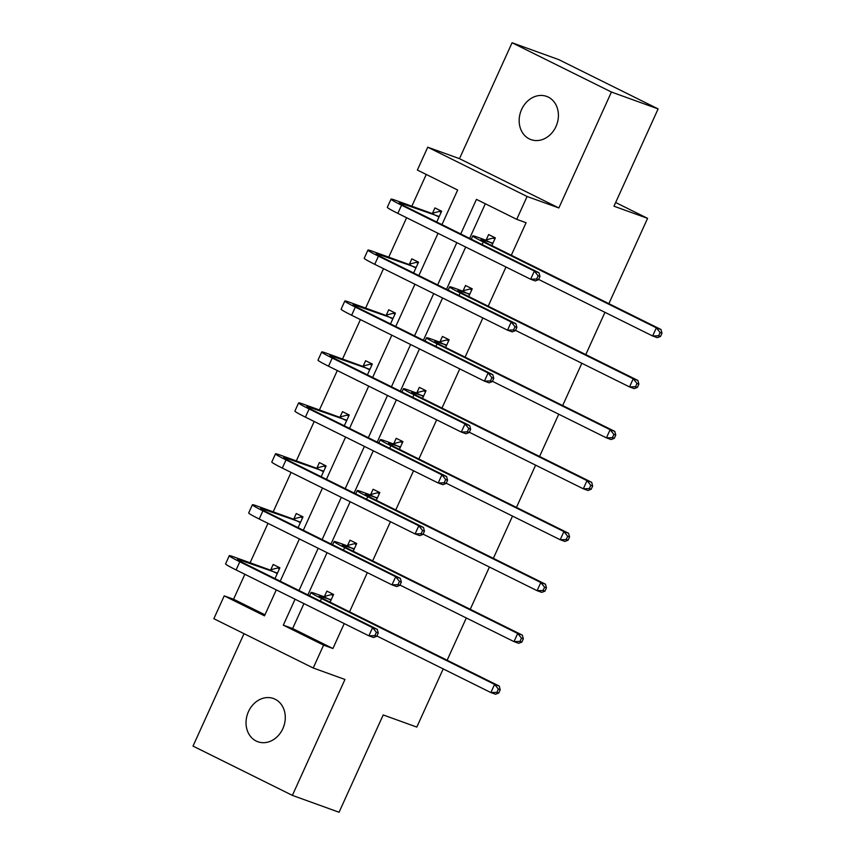 <?xml version="1.0" encoding="UTF-8"?>
<svg xmlns="http://www.w3.org/2000/svg" width="855" height="855" viewBox="0 0 855 855"><rect width="100%" height="100%" fill="white"/><g stroke="black" fill="none" stroke-linecap="round" stroke-linejoin="round"><path stroke-width="1.28" d="M521.603 109.483A22.978 19.141 -70.1 0 0 530.987 139.621A22.978 19.141 -70.1 0 0 555.974 126.529A22.978 19.141 -70.1 0 0 546.601 96.391A22.978 19.141 -70.1 0 0 521.603 109.483M248.474 711.606A22.978 19.141 -70.1 0 0 257.847 741.745A22.978 19.141 -70.1 0 0 282.845 728.652A22.978 19.141 -70.1 0 0 273.461 698.514A22.978 19.141 -70.1 0 0 248.474 711.606M441.96 224.63L457.66 190.034L417.379 170.06L427.746 147.199L527.097 196.49L516.73 219.34L476.449 199.365L460.76 233.949M459.488 158.667L558.849 207.957L611.432 92.03L658.115 108.906L558.753 59.615L512.07 42.75L459.488 158.667L427.746 147.199M244.017 633.673L193.016 746.094L292.378 795.385L344.96 679.469L313.219 668.001L213.857 618.71L224.224 595.86L264.505 615.835L276.283 589.875M244.872 574.304L233.565 599.227L224.224 595.86M426.25 174.463L411.843 206.215M406.617 217.726L388.736 257.152M383.51 268.662L365.63 308.089M360.404 319.61L342.524 359.036M337.298 370.546L319.417 409.973M314.191 421.483L296.311 460.909M291.085 472.42L273.205 511.846M267.978 523.356L250.088 562.793M611.432 92.03L512.07 42.75M443.2 668.909L416.813 727.081L383.2 714.94L339.061 812.25L292.378 795.385M658.115 108.906L613.976 206.205L647.588 218.346L615.653 202.507M647.588 218.346L608.888 303.653M604.955 312.332L585.782 354.601M581.838 363.268L562.676 405.537M558.732 414.215L539.569 456.474M535.625 465.152L516.463 507.41M512.519 516.089L493.356 558.347M489.413 567.025L470.25 609.294M466.306 617.962L447.133 660.231M233.565 599.227L264.975 614.809M264.334 583.954L271.056 587.289M274.989 578.611L279.884 567.806L273.173 564.482L270.768 569.772M287.451 533.018L294.163 536.352M298.096 527.674L302.991 516.869L296.279 513.534L293.874 518.835M310.557 482.081L317.269 485.405M321.202 476.737L326.108 465.932L319.385 462.598L316.981 467.899M333.664 431.144L340.376 434.468M344.309 425.79L349.214 414.985L342.492 411.661L340.087 416.962M356.77 380.197L363.482 383.532M367.415 374.853L372.32 364.048L365.598 360.725L363.204 366.026M379.877 329.261L386.588 332.595M390.521 323.917L395.427 313.112L388.715 309.777L386.31 315.078M402.983 278.324L409.695 281.658M413.628 272.98L418.533 262.175L411.821 258.841L409.417 264.142M426.089 227.387L432.801 230.711M436.734 222.033L441.64 211.238L434.928 207.904L432.523 213.205M303.952 603.609L292.634 628.532L332.916 648.518L344.223 623.584M349.556 611.827L367.329 572.647M372.662 560.891L390.436 521.71M395.78 509.943L413.553 470.763M418.886 459.007L436.659 419.826M441.992 408.07L459.766 368.89M465.099 357.134L482.872 317.953M488.205 306.197L505.978 267.017M511.311 255.25L526.071 222.717L516.73 219.34M485.319 203.768L469.63 238.353M465.697 247.031L446.524 289.289M442.591 297.968L423.417 340.237M419.484 348.915L400.311 391.173M396.378 399.851L377.205 442.11M373.272 450.788L354.098 493.046M350.165 501.725L330.992 543.994M327.059 552.661L307.886 594.93M318.049 610.598L324.761 613.933M330.094 602.166L333.6 594.449L326.877 591.115L324.473 596.416M341.156 559.662L347.867 562.985M353.201 551.229L356.706 543.513L349.984 540.178L347.579 545.479M364.262 508.714L370.974 512.049M376.307 500.293L379.812 492.566L373.101 489.242L370.696 494.543M387.368 457.778L394.08 461.112M399.413 449.356L402.919 441.629L396.207 438.305L393.802 443.606M410.475 406.841L417.187 410.176M422.52 398.409L426.025 390.692L419.313 387.358L416.909 392.659M433.581 355.904L440.293 359.228M445.626 347.472L449.132 339.756L442.42 336.421L440.015 341.722M456.688 304.968L463.399 308.292M468.732 296.535L472.238 288.819L465.526 285.485L463.121 290.786M479.794 254.021L486.506 257.355M491.839 245.599L495.344 237.872L488.633 234.548L486.228 239.849M558.849 207.957L527.097 196.49M332.916 648.518L323.585 645.14L313.219 668.001M280.216 581.208L299.389 538.939M303.322 530.26L322.495 488.002M326.428 479.324L345.602 437.065M349.535 428.387L368.708 386.129M372.641 377.45L391.814 335.181M395.747 326.503L414.921 284.245M418.854 275.567L438.027 233.308M295.082 599.205L283.304 625.155L323.585 645.14M456.827 242.628L437.653 284.897M433.72 293.575L414.547 335.833M410.614 344.512L391.44 386.77M387.507 395.448L368.334 437.707M364.401 446.385L345.228 488.654M341.295 497.321L322.121 539.591M318.188 548.269L299.015 590.527M292.634 628.532L283.304 625.155M319.011 611.079L317.996 610.705M265.307 584.435L264.291 584.072M288.413 533.499L287.398 533.125M342.118 560.143L341.102 559.769M311.519 482.562L310.504 482.188M365.224 509.195L364.209 508.832M334.626 431.615L333.61 431.251M388.33 458.259L387.315 457.895M357.732 380.678L356.717 380.315M411.437 407.322L410.421 406.959M380.838 329.741L379.823 329.378M434.543 356.385L433.528 356.011M403.945 278.805L402.929 278.431M457.649 305.449L456.634 305.075M427.051 227.868L426.036 227.494M480.767 254.501L479.741 254.138M333.204 595.304L331.334 594.62L333.108 595.508M331.195 599.75L322.1 596.94A17.955 0.941 24.4 0 0 319.172 596.192A17.955 0.941 24.4 0 0 326.183 600.231L499.256 686.084L500.228 689.761L498.369 689.077L496.883 692.347L498.754 693.02L500.228 689.761M498.754 693.02L495.547 694.249L490.877 692.561L494.585 684.395L321.512 598.543A26.933 1.411 -155.6 0 1 310.996 592.483A26.933 1.411 -155.6 0 1 315.377 593.616L323.703 596.619L331.334 594.62M496.883 692.347L490.877 692.561L376.884 636.002M498.369 689.077L494.585 684.395L499.256 686.084M330.415 599.954L323.703 596.619M279.5 568.661L277.629 567.987L279.403 568.864M376.756 636.28L378.241 633.01L376.371 632.337L374.885 635.607L376.756 636.28L373.55 637.499L368.89 635.821L372.588 627.656L239.806 561.788A26.933 1.411 -155.6 0 1 229.279 555.718A26.933 1.411 -155.6 0 1 233.672 556.851L269.998 569.975L277.629 567.987M277.48 573.107L240.383 560.185A17.955 0.941 24.4 0 0 237.455 559.427A17.955 0.941 24.4 0 0 244.466 563.466L377.258 629.344L378.241 633.01M374.885 635.607L368.89 635.821L236.098 569.943A26.933 1.411 -155.6 0 1 225.581 563.883L229.279 555.718M376.371 632.337L372.588 627.656L377.258 629.344M276.71 573.31L269.998 569.975M356.311 544.368L354.44 543.684L356.225 544.571M354.301 548.814L345.206 546.003A17.955 0.941 24.4 0 0 342.278 545.244A17.955 0.941 24.4 0 0 349.289 549.295L522.362 635.137L523.335 638.813L521.475 638.14L519.99 641.41L521.86 642.084L523.335 638.813M521.86 642.084L518.654 643.302L513.994 641.613L517.692 633.459L344.629 547.606A26.933 1.411 -155.6 0 1 334.102 541.536A26.933 1.411 -155.6 0 1 338.495 542.679L346.809 545.682L354.44 543.684M519.99 641.41L513.994 641.613L399.99 585.066M521.475 638.14L517.692 633.459L522.362 635.137M353.521 549.006L346.809 545.682M379.417 493.421L377.547 492.747L379.331 493.634M377.408 497.867L368.313 495.066A17.955 0.941 24.4 0 0 365.384 494.308A17.955 0.941 24.4 0 0 372.395 498.358L545.469 584.2L546.441 587.877L544.582 587.203L543.096 590.463L544.966 591.147L546.441 587.877M544.966 591.147L541.76 592.365L537.1 590.677L540.798 582.511L367.736 496.67A26.933 1.411 -155.6 0 1 357.208 490.599A26.933 1.411 -155.6 0 1 361.601 491.732L369.916 494.746L377.547 492.747M543.096 590.463L537.1 590.677L423.097 534.129M544.582 587.203L540.798 582.511L545.469 584.2M376.627 498.07L369.916 494.746M302.606 517.724L300.736 517.051L302.51 517.927M399.862 585.344L401.348 582.073L399.477 581.4L397.992 584.67L399.862 585.344L396.667 586.562L391.996 584.873L395.694 576.719L262.913 510.841A26.933 1.411 -155.6 0 1 252.385 504.781A26.933 1.411 -155.6 0 1 256.778 505.914L293.105 519.038L300.736 517.051M300.597 522.17L263.49 509.249A17.955 0.941 24.4 0 0 260.561 508.49A17.955 0.941 24.4 0 0 267.572 512.53L400.364 578.397L401.348 582.073M397.992 584.67L391.996 584.873L259.204 519.006A26.933 1.411 -155.6 0 1 248.687 512.947L252.385 504.781M399.477 581.4L395.694 576.719L400.364 578.397M299.816 522.373L293.105 519.038M325.712 466.787L323.842 466.103L325.616 466.99M422.969 534.407L424.454 531.137L422.584 530.463L421.098 533.723L422.969 534.407L419.773 535.625L415.103 533.937L418.8 525.772L286.019 459.905A26.933 1.411 -155.6 0 1 275.492 453.845A26.933 1.411 -155.6 0 1 279.884 454.978L316.211 468.102L323.842 466.103M323.703 471.233L286.596 458.301A17.955 0.941 24.4 0 0 283.668 457.553A17.955 0.941 24.4 0 0 290.679 461.593L423.471 527.46L424.454 531.137M421.098 533.723L415.103 533.937L282.31 468.07A26.933 1.411 -155.6 0 1 271.794 462.01L275.492 453.845M422.584 530.463L418.8 525.772L423.471 527.46M322.923 471.436L316.211 468.102M402.523 442.484L400.653 441.811L402.438 442.698M400.514 446.93L391.419 444.13A17.955 0.941 24.4 0 0 388.491 443.371A17.955 0.941 24.4 0 0 395.502 447.411L568.575 533.264L569.558 536.94L567.688 536.267L566.202 539.526L568.073 540.2L569.558 536.94M568.073 540.2L564.866 541.429L560.207 539.74L563.905 531.575L390.842 445.733A26.933 1.411 -155.6 0 1 380.315 439.662A26.933 1.411 -155.6 0 1 384.707 440.795L393.022 443.798L400.653 441.811M566.202 539.526L560.207 539.74L446.203 483.193M567.688 536.267L563.905 531.575L568.575 533.264M399.734 447.133L393.022 443.798M425.63 391.547L423.759 390.874L425.544 391.75M423.62 395.993L414.525 393.193A17.955 0.941 24.4 0 0 411.597 392.434A17.955 0.941 24.4 0 0 418.608 396.474L591.681 482.327L592.665 486.003L590.794 485.33L589.309 488.59L591.179 489.263L592.665 486.003M591.179 489.263L587.973 490.492L583.313 488.804L587.011 480.638L413.948 394.786A26.933 1.411 -155.6 0 1 403.421 388.726A26.933 1.411 -155.6 0 1 407.814 389.859L416.129 392.862L423.759 390.874M589.309 488.59L583.313 488.804L469.31 432.256M590.794 485.33L587.011 480.638L591.681 482.327M422.84 396.196L416.129 392.862M448.747 340.611L446.866 339.927L448.651 340.814M446.727 345.057L437.632 342.246A17.955 0.941 24.4 0 0 434.703 341.498A17.955 0.941 24.4 0 0 441.725 345.538L614.788 431.39L615.771 435.056L613.901 434.383L612.415 437.653L614.285 438.326L615.771 435.056M614.285 438.326L611.09 439.545L606.419 437.867L610.117 429.702L437.055 343.849A26.933 1.411 -155.6 0 1 426.538 337.789A26.933 1.411 -155.6 0 1 430.92 338.922L439.235 341.925L446.866 339.927M612.415 437.653L606.419 437.867L492.416 381.309M613.901 434.383L610.117 429.702L614.788 431.39M445.947 345.26L439.235 341.925M348.819 415.851L346.948 415.167L348.733 416.054M446.075 483.46L447.56 480.2L445.69 479.527L444.205 482.786L446.075 483.46L442.879 484.689L438.209 483L441.907 474.835L309.125 408.968A26.933 1.411 -155.6 0 1 298.609 402.908A26.933 1.411 -155.6 0 1 302.991 404.041L339.317 417.165L346.948 415.167M346.809 420.286L309.702 407.365A17.955 0.941 24.4 0 0 306.774 406.606A17.955 0.941 24.4 0 0 313.796 410.657L446.577 476.524L447.56 480.2M444.205 482.786L438.209 483L305.417 417.133A26.933 1.411 -155.6 0 1 294.9 411.063L298.609 402.908M445.69 479.527L441.907 474.835L446.577 476.524M346.029 420.489L339.317 417.165M371.925 364.903L370.055 364.23L371.84 365.117M469.181 432.523L470.667 429.263L468.797 428.579L467.322 431.85L469.181 432.523L465.986 433.752L461.315 432.064L465.013 423.898L332.232 358.031A26.933 1.411 -155.6 0 1 321.715 351.961A26.933 1.411 -155.6 0 1 326.097 353.094L362.424 366.229L370.055 364.23M369.916 369.349L332.809 356.428A17.955 0.941 24.4 0 0 329.88 355.669A17.955 0.941 24.4 0 0 336.902 359.72L469.684 425.587L470.667 429.263M467.322 431.85L461.315 432.064L328.523 366.197A26.933 1.411 -155.6 0 1 318.007 360.126L321.715 351.961M468.797 428.579L465.013 423.898L469.684 425.587M369.136 369.552L362.424 366.229M395.031 313.967L393.161 313.293L394.946 314.17M492.288 381.587L493.773 378.316L491.903 377.643L490.428 380.913L492.288 381.587L489.092 382.805L484.422 381.127L488.12 372.962L355.338 307.095A26.933 1.411 -155.6 0 1 344.822 301.024A26.933 1.411 -155.6 0 1 349.203 302.157L385.53 315.281L393.161 313.293M393.022 318.413L355.915 305.491A17.955 0.941 24.4 0 0 352.987 304.733A17.955 0.941 24.4 0 0 360.008 308.773L492.79 374.65L493.773 378.316M490.428 380.913L484.422 381.127L351.629 315.249A26.933 1.411 -155.6 0 1 341.113 309.189L344.822 301.024M491.903 377.643L488.12 372.962L492.79 374.65M392.242 318.616L385.53 315.281M471.853 289.674L469.972 288.99L471.757 289.877M469.833 294.109L460.738 291.309A17.955 0.941 24.4 0 0 457.81 290.55A17.955 0.941 24.4 0 0 464.831 294.601L637.894 380.443L638.877 384.119L637.007 383.446L635.522 386.716L637.392 387.39L638.877 384.119M637.392 387.39L634.196 388.608L629.526 386.92L633.224 378.765L460.161 292.912A26.933 1.411 -155.6 0 1 449.645 286.842A26.933 1.411 -155.6 0 1 454.026 287.985L462.341 290.989L469.972 288.99M635.522 386.716L629.526 386.92L515.522 330.372M637.007 383.446L633.224 378.765L637.894 380.443M469.053 294.312L462.341 290.989M418.138 263.03L416.267 262.346L418.052 263.233M515.394 330.65L516.88 327.38L515.009 326.706L513.534 329.977L515.394 330.65L512.198 331.868L507.528 330.18L511.226 322.025L378.444 256.147A26.933 1.411 -155.6 0 1 367.928 250.088A26.933 1.411 -155.6 0 1 372.31 251.22L408.637 264.345L416.267 262.346M416.129 267.476L379.022 254.555A17.955 0.941 24.4 0 0 376.104 253.796A17.955 0.941 24.4 0 0 383.115 257.836L515.896 323.703L516.88 327.38M513.534 329.977L507.528 330.18L374.736 264.313A26.933 1.411 -155.6 0 1 364.219 258.253L367.928 250.088M515.009 326.706L511.226 322.025L515.896 323.703M415.348 267.679L408.637 264.345M494.96 238.727L493.079 238.053L494.863 238.94M492.94 243.173L483.845 240.373A17.955 0.941 24.4 0 0 480.927 239.614A17.955 0.941 24.4 0 0 487.938 243.654L661.001 329.506L661.984 333.183L660.113 332.51L658.628 335.769L660.498 336.453L661.984 333.183M660.498 336.453L657.303 337.672L652.632 335.983L656.33 327.818L483.267 241.976A26.933 1.411 -155.6 0 1 472.751 235.905A26.933 1.411 -155.6 0 1 477.133 237.038L485.448 240.052L493.079 238.053M658.628 335.769L652.632 335.983L538.629 279.435M660.113 332.51L656.33 327.818L661.001 329.506M492.17 243.376L485.448 240.052M441.244 212.093L439.374 211.409L441.159 212.297M538.5 279.703L539.986 276.443L538.116 275.77L536.641 279.029L538.5 279.703L535.305 280.932L530.634 279.243L534.343 271.078L401.551 205.211A26.933 1.411 -155.6 0 1 391.034 199.151A26.933 1.411 -155.6 0 1 395.416 200.284L431.743 213.408L439.374 211.409M439.235 216.539L402.128 203.608A17.955 0.941 24.4 0 0 399.21 202.859A17.955 0.941 24.4 0 0 406.221 206.899L539.003 272.766L539.986 276.443M536.641 279.029L530.634 279.243L397.842 213.376A26.933 1.411 -155.6 0 1 387.326 207.305L391.034 199.151M538.116 275.77L534.343 271.078L539.003 272.766M438.455 216.732L431.743 213.408M321.662 597.891L322.1 596.94M320.347 601.108L321.512 598.543M239.956 561.126L240.383 560.185M236.098 569.943L239.806 561.788M344.779 546.954L345.206 546.003M343.464 550.171L344.629 547.606M367.885 496.007L368.313 495.066M366.571 499.235L367.736 496.67M263.062 510.189L263.49 509.249M259.204 519.006L262.913 510.841M286.168 459.253L286.596 458.301M282.31 468.07L286.019 459.905M390.992 445.07L391.419 444.13M389.677 448.298L390.842 445.733M414.098 394.134L414.525 393.193M412.783 397.361L413.948 394.786M437.204 343.197L437.632 342.246M435.89 346.414L437.055 343.849M309.275 408.316L309.702 407.365M305.417 417.133L309.125 408.968M332.381 357.369L332.809 356.428M328.523 366.197L332.232 358.031M355.488 306.432L355.915 305.491M351.629 315.249L355.338 307.095M460.311 292.26L460.738 291.309M458.996 295.477L460.161 292.912M378.594 255.495L379.022 254.555M374.736 264.313L378.444 256.147M483.417 241.313L483.845 240.373M482.102 244.541L483.267 241.976M401.7 204.559L402.128 203.608M397.842 213.376L401.551 205.211M309.521 595.743L310.996 592.483M332.627 544.795L334.102 541.536M355.733 493.859L357.208 490.599M378.84 442.922L380.315 439.662M401.946 391.985L403.421 388.726M425.053 341.049L426.538 337.789M448.159 290.102L449.645 286.842M471.265 239.165L472.751 235.905"/></g></svg>
